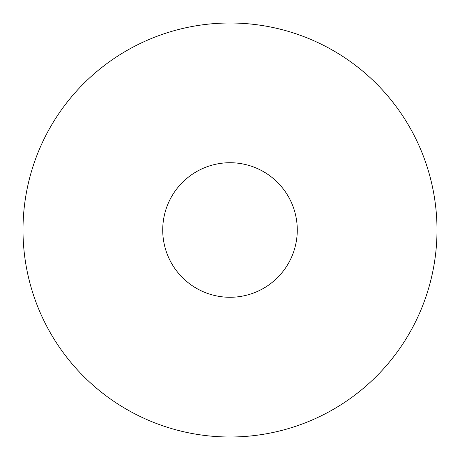 <?xml version="1.0" encoding="UTF-8"?>
<svg xmlns="http://www.w3.org/2000/svg" width="460" height="460" viewBox="0 0 460 460"><rect width="100%" height="100%" fill="white"/><g stroke="black" fill="none" stroke-linecap="round" stroke-linejoin="round"><path stroke-width="0.34" stroke-dasharray="2.3 1.72" d="M230 437A207 207 0 0 0 437 230A207 207 0 0 0 230 23A207 207 0 0 0 23 230A207 207 0 0 0 230 437M230 162.725A67.275 67.275 0 0 1 297.275 230A67.275 67.275 0 0 1 230 297.275A67.275 67.275 0 0 1 162.725 230A67.275 67.275 0 0 1 230 162.725"/><path stroke-width="0.69" d="M230 437A207 207 0 0 0 437 230A207 207 0 0 0 230 23A207 207 0 0 0 23 230A207 207 0 0 0 230 437M230 162.725A67.275 67.275 0 0 1 297.275 230A67.275 67.275 0 0 1 230 297.275A67.275 67.275 0 0 1 162.725 230A67.275 67.275 0 0 1 230 162.725"/></g></svg>
